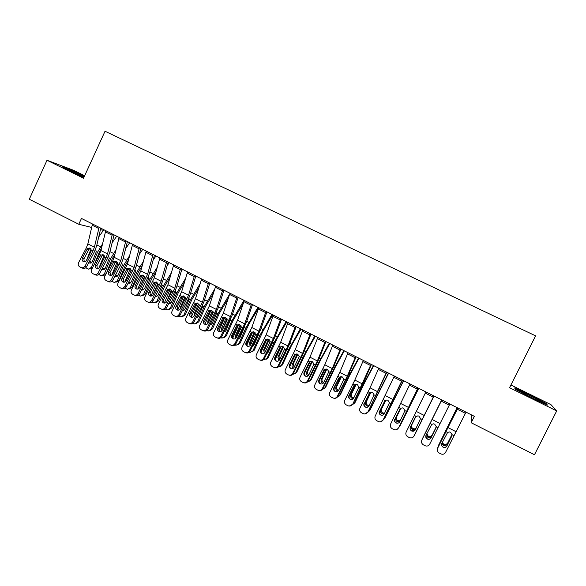 <?xml version="1.0" encoding="UTF-8"?>
<svg xmlns="http://www.w3.org/2000/svg" width="586" height="586" viewBox="0 0 586 586"><rect width="100%" height="100%" fill="white"/><g stroke="black" fill="none" stroke-linecap="round" stroke-linejoin="round"><path stroke-width="0.88" d="M84.662 175.749L73.616 170.321L47.005 160.256L29.3 199.247L78.78 224.27L91.614 227.441M47.005 160.256L83.527 178.217L105.033 131.249L535.597 335.851L509.556 387.72L556.7 410.903L550.943 404.633L510.926 384.987M471.811 415.056L471.173 422.733L534.469 454.751L556.7 410.903M471.173 422.733L474.367 416.346L81.454 218.439L78.78 224.27M100.448 229.631L103.4 230.357M515.49 389.39L532.044 398.055L547.478 405.109L545.903 403.3L529.605 394.803L514.618 387.939L515.49 389.39L514.962 388.503L529.488 395.154L545.28 403.395L546.284 404.56M84.435 176.247L70.056 169.581L62.138 166.6L70.598 171.222L83.908 177.39M545.639 403.82L545.903 403.3M466.024 412.148L445.565 452.399C444.452 454.172 442.899 454.677 440.892 453.908L439.244 453.059C437.42 451.872 436.87 450.282 437.617 448.29L445.887 431.582L447.601 432.453L449.301 431.941L450.539 432.263L452.128 434.768L446.913 446.034C446.012 447.47 444.752 447.865 443.133 447.221L443.111 447.213C441.661 446.261 441.236 444.994 441.829 443.412L447.601 432.453M457.82 408.01L437.617 448.29M457.93 408.068L445.887 431.582M441.705 445.587L443.067 447.059C444.679 447.697 445.931 447.308 446.832 445.88L451.835 436.072M457.102 407.651L438.482 445.397L437.757 447.77M457.197 407.702L438.094 446.422M442.313 442.423L443.844 444.452L445.55 444.752L447.521 443.375L447.169 444.393L452.121 434.578M447.169 444.393L445.192 445.778L443.477 445.477L441.91 443.236M452.084 434.329L447.521 443.375M449.865 404.01L429.706 444.203C428.6 445.968 427.055 446.473 425.062 445.712L423.436 444.869C421.62 443.69 421.085 442.108 421.825 440.13L430.08 423.495L431.779 424.359L433.53 423.846L434.687 424.161L436.27 426.659L431.062 437.867C430.161 439.295 428.908 439.69 427.304 439.053L427.289 439.046C425.846 438.101 425.421 436.841 426.015 435.266L431.779 424.359M441.815 399.952L421.825 440.13M441.837 399.96L430.08 423.495M425.788 435.955L427.319 438.936C428.915 439.566 430.161 439.178 431.054 437.749L436.174 427.428M433.838 395.938L413.745 436.482M433.86 395.946L414.06 435.969M425.883 391.924L406.171 432.036C405.424 434.006 405.952 435.574 407.753 436.746L409.365 437.581C411.335 438.335 412.881 437.837 413.98 436.072M415.43 417.012L417.891 415.826L418.975 416.133L420.536 418.616L415.342 429.772C414.441 431.193 413.203 431.589 411.606 430.959L411.592 430.944C410.163 430.014 409.746 428.762 410.339 427.194L415.533 416.873M410.434 427.128C409.841 428.688 410.259 429.934 411.68 430.864L414.954 430.344M415.24 417.342L410.339 427.194M441.668 399.879L422.367 438.995M441.69 399.886L422.587 438.416M426.828 433.633L428.366 436.482L429.97 436.782L432.007 435.398L431.582 436.372L436.248 427.033M431.582 436.372L429.538 437.764L427.927 437.456L426.396 434.504M436.262 426.879L432.007 435.398M433.984 396.004L414.881 434.438L433.999 396.019M414.566 434.944L414.881 434.438M415.73 428.996L414.024 429.816L412.5 429.509C411.079 428.6 410.647 427.392 411.204 425.883L415.796 416.58M415.906 416.478L411.716 424.96C411.167 426.462 411.592 427.663 413.005 428.571L414.529 428.879L416.155 428.124M538.849 401.168C541.186 402.157 541.882 402.311 540.929 401.637L539.479 400.743C533.121 397.022 516.156 389.104 520.602 391.939L522.251 392.928M530.462 397.227L534.007 398.956M84.179 176.796L68.833 170.043L72.386 172.05M64.343 167.801L84.296 176.54M417.95 387.932L398.539 427.941L396.876 429.523M418.06 387.983L398.539 427.941M410.053 383.955L390.635 424.008C389.895 425.963 390.415 427.531 392.195 428.688L393.792 429.516C395.755 430.263 397.286 429.765 398.385 428.007M400.194 408.662L394.957 419.158L400.157 408.728M394.957 419.158C394.371 420.711 394.781 421.949 396.187 422.872L398.143 423.114M399.681 409.38L400.524 408.376L402.362 407.871L403.388 408.171L404.941 410.632L399.755 421.737C398.861 423.158 397.623 423.553 396.041 422.924L396.026 422.916C394.612 421.986 394.195 420.748 394.788 419.18M402.194 379.992L383.141 419.986L380.534 421.817M402.384 380.087L383.141 419.986M394.363 376.051L375.23 416.038C374.491 417.994 375.003 419.547 376.769 420.697L378.351 421.517C380.299 422.264 381.816 421.759 382.922 420.016M384.973 400.568L379.611 411.255L384.797 400.868M379.611 411.255C379.017 412.8 379.428 414.031 380.827 414.947L382.043 415.262M384.248 401.476L385.083 400.48L386.965 399.982L387.932 400.267L389.463 402.721L384.291 413.775C383.398 415.188 382.167 415.584 380.6 414.961L380.585 414.954C379.186 414.031 378.776 412.793 379.369 411.24M418.66 388.291L399.82 426.117M418.756 388.335L400.135 425.604M398.714 427.582L399.564 426.527M399.842 421.561L397.198 421.62C395.784 420.719 395.36 419.517 395.909 418.016L400.67 408.274M400.883 408.149L396.495 417.129C395.946 418.631 396.37 419.825 397.777 420.726L400.245 420.755M403.461 380.636L384.387 418.668M403.637 380.717L385.009 417.803M383.127 420.016L384.372 418.682M384.196 413.95L382.021 413.797C380.622 412.903 380.197 411.702 380.739 410.207L385.588 400.187M385.888 400.077L381.391 409.365C380.849 410.859 381.274 412.046 382.665 412.94L384.592 413.167M386.562 372.125L367.876 412.097L364.712 413.943M386.841 372.264L367.876 412.097M378.798 368.213L370.03 387.822L359.95 408.142C359.211 410.09 359.716 411.628 361.467 412.771L363.034 413.584C364.968 414.324 366.477 413.826 367.576 412.083M369.832 392.635L364.382 403.41L369.561 393.074M364.382 403.41C363.796 404.955 364.192 406.179 365.583 407.087L366.404 407.358M368.938 393.646L369.773 392.649L371.685 392.151L372.601 392.437L374.117 394.876L368.953 405.878C368.067 407.277 366.843 407.673 365.29 407.058L365.276 407.05C363.884 406.142 363.481 404.911 364.074 403.358M388.386 373.04L369.202 411.086M388.628 373.165L370.008 410.061M367.686 412.419L369.305 410.896M368.689 406.303L366.961 406.039C365.576 405.146 365.151 403.952 365.686 402.457L370.608 392.239M370.975 392.159L366.404 401.659C365.869 403.146 366.294 404.333 367.678 405.219L369.136 405.519M371.063 364.316L352.728 404.267L349.219 406.069M371.421 364.492L363.672 382.094L352.728 404.267M363.364 360.434L354.83 380.065L344.795 400.311C344.055 402.245 344.553 403.776 346.297 404.911L347.85 405.717C349.761 406.45 351.27 405.952 352.362 404.215M354.72 384.907L353.754 385.874L348.897 395.543L349.285 395.638L354.449 385.346M349.285 395.638C348.692 397.169 349.088 398.385 350.465 399.286L351.036 399.505M353.754 385.874L354.589 384.885L356.53 384.394L357.394 384.665L358.896 387.09L353.739 398.041C352.853 399.44 351.644 399.835 350.098 399.22L350.091 399.213C348.707 398.312 348.311 397.088 348.897 395.543M373.429 365.503L364.91 381.435L354.149 403.549M373.743 365.664L364.617 382.731L355.123 402.377M352.376 404.823L354.354 403.175M353.329 398.641L352.025 398.341C350.648 397.455 350.23 396.268 350.758 394.774L355.739 384.401M356.171 384.365L351.541 394.012C351.014 395.499 351.439 396.678 352.801 397.557L353.834 397.857M355.695 356.574L347.278 376.212L337.265 396.414L337.704 396.502C336.855 397.945 335.61 398.531 333.961 398.253M356.127 356.793L348.597 374.41L337.704 396.502M348.055 352.721L339.755 372.381L329.764 392.539C329.024 394.466 329.515 395.99 331.244 397.11L332.782 397.909C334.679 398.641 336.174 398.143 337.265 396.414M339.726 377.238L338.693 378.168L333.852 387.793L334.306 387.917L339.455 377.677M334.306 387.917C333.712 389.448 334.108 390.657 335.47 391.551L335.866 391.719M338.693 378.168L339.528 377.179L341.484 376.688L342.305 376.959L343.799 379.369L338.657 390.269C337.77 391.66 336.562 392.056 335.038 391.448L335.024 391.441C333.654 390.547 333.258 389.331 333.852 387.793M358.595 358.031L349.989 373.839L339.521 395.521L340.356 394.759L339.206 396.048M358.984 358.229L349.769 375.165L340.356 394.759M337.199 397.242L339.521 395.521M338.129 390.987L337.206 390.701C335.844 389.822 335.426 388.643 335.946 387.156L340.737 376.688M341.455 376.688L336.796 386.43C336.276 387.91 336.694 389.089 338.049 389.961L338.693 390.195M340.444 348.89L332.262 368.557L322.293 388.679L322.805 388.796C321.897 390.305 320.593 390.869 318.894 390.496M340.964 349.153L333.639 366.792L322.805 388.796M332.87 345.073L324.805 364.748L314.858 384.834C314.118 386.745 314.601 388.262 316.308 389.382L317.832 390.166C319.722 390.891 321.209 390.393 322.293 388.679M324.856 369.634L323.758 370.52L318.923 380.102L319.443 380.263L324.585 370.066M319.443 380.263C318.857 381.786 319.238 382.988 320.593 383.874L320.857 383.998M323.758 370.52L324.585 369.539L326.563 369.055L327.347 369.312L328.827 371.707L323.684 382.555C322.805 383.947 321.611 384.335 320.088 383.742L320.081 383.735C318.718 382.841 318.33 381.632 318.923 380.102M343.872 350.618L335.192 366.301L324.805 387.925L325.706 387.2L324.38 388.591M344.334 350.846L335.031 367.664L325.706 387.2M322.161 389.683L324.805 387.925M323.091 383.347L322.505 383.127C321.157 382.255 320.732 381.076 321.253 379.596L326.146 369.231L325.787 369.041M326.834 369.114L322.168 378.908C321.655 380.38 322.066 381.552 323.413 382.424L323.692 382.548M325.325 341.272L317.37 360.961L307.445 381.003L308.016 381.156C307.071 382.717 305.731 383.259 303.988 382.805M325.919 341.572L318.806 359.233L308.016 381.156M317.81 337.492L309.972 357.182L300.061 377.186C299.321 379.091 299.805 380.6 301.497 381.706L303.006 382.49C304.881 383.207 306.361 382.717 307.445 381.003M310.697 361.511L308.939 362.932L304.119 372.476L304.705 372.674L309.833 362.522M304.705 372.674C304.119 374.183 304.493 375.384 305.841 376.263L305.995 376.344M308.939 362.932L309.76 361.958L311.759 361.474L312.499 361.723L313.964 364.111L308.844 374.908C307.965 376.293 306.771 376.688 305.269 376.095L305.255 376.087C303.907 375.201 303.526 374 304.119 372.476M305.709 370.682L304.464 373.377M329.266 343.264L317.458 364.785L310.214 380.387L311.173 379.699L309.679 381.178M329.793 343.528L320.417 360.214L311.173 379.699M307.269 382.138L310.214 380.387M308.199 375.736L307.921 375.611C306.581 374.747 306.163 373.568 306.676 372.088L311.518 361.752L310.954 361.467M312.294 361.628L307.65 371.443C307.145 372.886 307.54 374.044 308.844 374.915M310.324 333.72L302.596 353.424L292.714 373.385L293.352 373.575C292.37 375.172 290.993 375.707 289.228 375.172M310.998 334.057L304.083 351.732L293.352 373.575M302.867 329.969L295.256 349.674L285.389 369.598C284.65 371.495 285.126 372.996 286.803 374.095L288.305 374.872C290.158 375.589 291.63 375.091 292.714 373.385M296.172 353.951L294.238 355.409L289.425 364.91L290.085 365.144L295.197 355.035M290.085 365.144C289.491 366.646 289.865 367.84 291.198 368.711L291.271 368.748M294.238 355.409L295.058 354.435L297.065 353.959L297.776 354.2L299.234 356.574L294.113 367.327C293.242 368.704 292.055 369.092 290.561 368.506L290.553 368.499C289.213 367.62 288.839 366.426 289.425 364.91M293.293 358.793L289.792 366.44M314.777 335.961L302.896 357.343L295.732 372.908L296.75 372.257L295.088 373.809M315.371 336.261L305.914 352.823L296.75 372.257M292.517 374.63L295.732 372.908M296.282 367.781L298.435 363.525M293.461 368.155L293.454 368.155C292.121 367.29 291.711 366.125 292.216 364.646L296.999 354.332L296.245 353.944M297.849 354.237L293.249 364.031L294.128 367.297M295.447 326.226L287.946 345.945L278.101 365.832L278.804 366.052C277.793 367.686 276.387 368.198 274.6 367.612M296.194 326.6L289.484 344.297L278.804 366.052M288.056 322.505L280.657 342.231L270.835 362.075C270.095 363.965 270.564 365.452 272.226 366.543L273.713 367.312C275.559 368.023 277.017 367.532 278.101 365.832M281.749 346.473L279.654 347.945L274.856 357.401L275.574 357.672L280.679 347.608M275.574 357.672C274.988 359.167 275.354 360.353 276.673 361.218L275.962 360.976C274.636 360.097 274.263 358.91 274.856 357.401M279.654 347.945L280.474 346.978L282.496 346.502L283.17 346.736L284.613 349.095L279.507 359.797C278.628 361.166 277.456 361.562 275.969 360.976M280.533 347.901L275.325 359.365M300.398 328.717L288.444 349.959L281.361 365.488L282.445 364.873L280.628 366.484M301.065 329.054L291.52 345.491L282.445 364.873M277.903 367.158L281.361 365.488M281.536 360.668L285.8 352.267M278.87 360.617L277.867 357.262L282.599 346.971L281.646 346.48M283.492 346.934L278.965 356.684L279.559 359.701M280.687 318.791L273.406 338.532L263.597 358.332L264.374 358.595C263.326 360.251 261.905 360.756 260.111 360.104M281.507 319.209L274.995 336.913L264.374 358.595M273.354 315.1L266.176 334.84L256.397 354.611C255.657 356.493 256.111 357.973 257.767 359.057L259.239 359.819C261.07 360.522 262.528 360.031 263.597 358.332M267.421 339.06L265.187 340.539L260.396 349.959L261.18 350.252L266.278 340.239M261.18 350.252C260.602 351.71 260.938 352.875 262.198 353.754M265.187 340.539L266 339.572L268.029 339.104L270.109 341.675L265.011 352.333C264.14 353.695 262.968 354.091 261.502 353.512L261.488 353.505C260.169 352.64 259.81 351.461 260.396 349.959M266.696 339.624L261.004 352.267M286.129 321.531L274.109 342.634L267.106 358.127L268.249 357.541L266.278 359.211M286.862 321.904L277.244 338.217L268.249 357.541M263.429 359.731L264.191 359.877L267.106 358.127M272.739 342.114L268.168 352.274L266.967 353.483M264.411 353.116L263.627 349.937L268.307 339.668L267.172 339.082M269.23 339.704L264.784 349.395L265.121 352.113M267.15 353.131L267.575 353.094M266.051 311.415L258.975 331.171L249.218 350.897L250.054 351.19C248.984 352.867 247.548 353.365 245.739 352.669M266.945 311.869L260.624 329.596L250.054 351.19M258.77 307.753L251.812 327.515L242.069 347.205C241.329 349.073 241.784 350.553 243.424 351.622L244.882 352.384C246.699 353.08 248.142 352.589 249.218 350.897M253.203 331.713L251.987 332.921L250.83 333.192L246.054 342.568L246.904 342.898L251.987 332.921M246.904 342.898C246.332 344.319 246.647 345.462 247.849 346.341M250.83 333.192L251.643 332.233L253.687 331.764L255.716 334.313L250.632 344.927C249.768 346.282 248.603 346.678 247.138 346.106L247.131 346.099C245.827 345.242 245.468 344.063 246.054 342.568M252.683 332.057L246.823 345.176M271.977 314.404L259.884 335.36L252.954 350.816L254.163 350.274L252.053 351.974M272.768 314.807L263.085 331.002L254.163 350.274M249.087 352.347L250.032 352.574L252.954 350.816M259.884 335.36L258.572 334.687L254.009 344.986L252.544 346.297M250.083 345.659L249.497 342.663L254.126 332.416L252.984 331.83M255.056 332.57L250.72 342.158L250.837 344.531M252.764 345.857L253.35 345.857M251.526 304.105L244.67 323.868L234.949 343.521L235.843 343.85C234.781 345.52 233.345 346.011 231.551 345.322L231.411 345.271M252.493 304.588L246.362 322.329L235.843 343.85M244.311 300.464L237.557 320.242L227.851 339.858C227.119 341.719 227.566 343.184 229.192 344.253L230.635 345C232.437 345.696 233.88 345.205 234.949 343.521M239.081 324.432L237.806 325.67L236.59 325.904L231.822 335.243L232.73 335.602L237.806 325.67M232.73 335.602C232.166 336.987 232.459 338.115 233.616 338.994M236.59 325.904L237.396 324.952L239.447 324.483L241.439 327.017L236.363 337.58C235.499 338.928 234.341 339.323 232.898 338.752L232.884 338.752C231.587 337.895 231.236 336.73 231.822 335.243M238.729 324.629L232.767 338.1M257.928 307.328L245.776 328.145L238.92 343.572L240.179 343.059L237.945 344.788M258.726 307.87L249.028 323.838L240.179 343.059M244.545 326.739L239.96 337.756L238.253 339.133M234.876 345L235.982 345.322L238.92 343.572M235.887 338.247L235.484 335.456L240.055 325.223L238.802 324.585M240.978 325.516L236.759 334.98L236.693 336.935M238.517 338.613L239.249 338.671M237.118 296.846L230.466 316.63L220.79 336.203L221.75 336.562C220.688 338.225 219.267 338.715 217.479 338.034L217.216 337.939M238.158 297.366L232.217 315.122L221.75 336.562M229.954 293.242L223.413 313.027L213.751 332.562C213.018 334.423 213.458 335.881 215.069 336.935L216.505 337.683C218.292 338.371 219.721 337.873 220.79 336.203M225.053 317.216L223.742 318.476L222.46 318.674L217.706 327.97L218.673 328.365L223.742 318.476M218.673 328.365L219.494 331.705M222.46 318.674L223.266 317.722L225.317 317.26L227.28 319.773L222.211 330.292C221.347 331.632 220.197 332.028 218.761 331.464L218.754 331.456C217.465 330.614 217.12 329.449 217.706 327.97M224.863 317.312L218.834 331.053M243.988 300.31L231.77 320.989L224.995 336.379L226.313 335.903L223.955 337.646M243.227 303.504L233.06 320.579L226.313 335.903M230.532 319.311L226.013 330.577L224.086 331.991M224.995 336.379L222.05 338.129L220.783 337.712M221.816 330.863L221.574 328.292L226.101 318.088L224.812 317.429M226.994 318.564L222.717 329.295M224.394 331.39L225.258 331.537M222.827 289.645L216.38 309.445L206.741 328.944L207.759 329.332C206.704 330.987 205.29 331.478 203.518 330.797L203.13 330.658M223.933 290.202L218.182 307.972L207.759 329.332M215.721 286.071L209.378 305.87L199.76 325.333C199.028 327.178 199.46 328.629 201.057 329.684L202.478 330.416C204.258 331.097 205.679 330.607 206.741 328.944M211.136 310.06L209.781 311.334L208.448 311.503L203.694 320.754L204.726 321.179L209.781 311.334M204.726 321.179L205.488 324.468M208.448 311.503L209.246 310.551L211.297 310.089L213.223 312.587L208.169 323.054C207.312 324.395 206.169 324.783 204.741 324.226L204.734 324.226C203.452 323.384 203.108 322.227 203.694 320.754M211.092 310.075L205.019 324.043M229.558 294.304L217.875 313.884L211.172 329.244L212.542 328.797L210.074 330.548M228.13 298.662L219.223 313.51L212.542 328.797M216.608 311.979L216.439 313.686L212.176 323.457L210.044 324.878M211.172 329.244L208.22 330.987L206.799 330.475M207.876 323.509L207.774 321.194L212.249 311.012L210.967 310.353M213.092 311.737L208.968 321.502M210.389 324.205L211.378 324.454M208.645 282.503L202.404 302.31L192.801 321.736L193.885 322.161C192.823 323.809 191.417 324.3 189.666 323.626L189.168 323.435M209.817 283.097L204.25 300.874L201.818 306.712L193.885 322.161M201.599 278.951L195.46 298.765L185.879 318.154C185.139 319.993 185.572 321.436 187.154 322.483L188.567 323.208C190.333 323.89 191.747 323.399 192.801 321.736M197.314 302.962L195.929 304.244L194.537 304.383L189.798 313.591L190.89 314.052L195.929 304.244M190.89 314.052L191.593 317.29M194.537 304.383L195.328 303.431L197.387 302.977L199.284 305.453L194.237 315.876C193.38 317.209 192.245 317.605 190.824 317.048L190.816 317.048C189.549 316.213 189.212 315.063 189.798 313.591M197.387 302.977L191.322 317.063M214.674 289.206L204.082 306.837L197.46 322.161L198.888 321.751L196.31 323.509M213.289 293.564L205.488 306.493L198.888 321.751M202.771 304.727L202.661 306.639L198.449 316.389L196.12 317.802M197.46 322.161L194.501 323.904L192.926 323.296M194.054 316.176L194.076 314.14L198.5 303.98L197.233 303.336M199.262 305.086L196.559 311.356M196.508 317.041L197.614 317.414M194.574 275.42L188.538 295.234L178.972 314.587L180.114 315.041C179.06 316.682 177.661 317.173 175.917 316.506L175.317 316.272M195.819 276.043L190.428 293.835L188.033 299.658L180.114 315.041M187.579 271.897L181.638 291.718L172.101 311.034C171.368 312.865 171.786 314.301 173.361 315.334L174.76 316.059C176.511 316.733 177.917 316.242 178.972 314.587M180.73 297.314L181.528 296.37L183.586 295.915L182.187 297.212L180.73 297.314L176.005 306.493L177.155 306.976L182.187 297.212M177.155 306.976L177.807 310.17M183.586 295.915L185.447 298.377L180.407 308.756C179.558 310.089 178.422 310.477 177.016 309.928L177.009 309.921C175.756 309.093 175.419 307.95 176.005 306.493M183.77 295.974L177.734 310.111M196.039 276.153L195.556 276.9M200.024 283.902L190.399 299.842L183.85 315.129L185.33 314.755L182.656 316.513M198.683 288.261L191.864 299.534L185.33 314.755M189.036 297.556L188.992 299.651L184.824 309.379L182.312 310.763M183.85 315.129L180.891 316.872L179.162 316.176M180.356 308.851L180.481 307.145L184.861 297.014L183.601 296.37M185.403 298.801L184.751 300.325M182.751 309.913L183.96 310.426M180.613 268.388L174.775 288.217L165.252 307.496L166.446 307.972C165.399 309.613 164.007 310.104 162.271 309.437L161.582 309.166M181.924 269.047L176.716 286.847L174.35 292.656L166.446 307.972M173.676 264.894L167.933 284.73L158.432 303.966C157.7 305.789 158.11 307.218 159.678 308.243L161.062 308.961C162.798 309.628 164.197 309.137 165.252 307.496M169.969 288.935L168.548 290.238L167.039 290.304L162.322 299.439L163.523 299.959L168.548 290.238M163.523 299.959L164.124 303.101M167.039 290.304L167.83 289.367L169.889 288.913L171.713 291.352L166.688 301.687C165.838 303.013 164.717 303.401 163.318 302.859L163.311 302.852C162.066 302.032 161.736 300.896 162.322 299.439M170.248 289.037L164.292 303.116M182.568 269.37L181.235 271.406M185.579 278.445L176.826 292.905L170.343 308.155L171.874 307.811L169.112 309.562M184.29 282.804L178.334 292.619L171.874 307.811M175.39 290.458L175.419 292.714L171.302 302.42L168.621 303.76M170.343 308.155L167.384 309.899L165.494 309.108M166.798 301.475L171.324 290.092L170.072 289.455M169.112 302.808L170.416 303.482M166.768 261.407L161.121 281.251L151.635 300.457L152.887 300.97C151.84 302.596 150.456 303.087 148.734 302.427L147.958 302.12M168.138 262.103L163.106 279.91L160.769 285.712L152.887 300.97M159.883 257.943L154.33 277.786L144.867 296.955C144.134 298.772 144.544 300.186 146.09 301.211L147.467 301.922C149.196 302.581 150.58 302.098 151.635 300.457M156.447 282.012L155.012 283.309L153.444 283.353L148.741 292.443L150.001 292.993L155.012 283.309M150.001 292.993L150.558 296.091M153.444 283.353L154.235 282.415L156.294 281.961L158.095 284.386L153.078 294.677C152.228 295.996 151.107 296.384 149.723 295.842L149.716 295.842C148.485 295.022 148.155 293.894 148.741 292.443M156.821 282.174L150.983 296.098M169.208 262.638L167.091 265.81M171.332 272.864L163.347 286.012L156.938 301.233L158.52 300.918L155.671 302.662M170.079 277.229L164.915 285.763L158.52 300.918M161.853 283.426L161.956 285.829L157.883 295.512L155.041 296.794M156.938 301.233L153.979 302.969L151.942 302.098M153.422 294.004L157.854 283.272M155.59 295.732L156.982 296.597M153.027 254.485L147.569 274.336L138.12 293.469L139.431 294.011C138.384 295.637 137.007 296.12 135.3 295.469L134.436 295.117M154.462 255.21L149.606 273.032L147.291 278.826L139.431 294.011M146.192 251.05L140.83 270.9L131.403 289.997C130.671 291.806 131.074 293.212 132.612 294.231L133.982 294.934C135.696 295.593 137.073 295.102 138.12 293.469M143.021 275.134L141.578 276.438L139.959 276.445L135.263 285.507L136.582 286.078L141.578 276.438M136.582 286.078L137.087 289.132M139.959 276.445L140.743 275.515L142.801 275.068L144.574 277.471L139.563 287.719C138.721 289.03 137.607 289.418 136.238 288.883L136.23 288.883C135 288.07 134.677 286.942 135.263 285.507M143.497 275.376L137.791 289.088M155.935 255.957L153.122 260.125M157.26 267.187L149.972 279.178L143.629 294.362L145.269 294.077L142.347 295.813M156.052 271.552L151.591 278.958L145.269 294.077M148.405 276.46L148.595 278.995L144.559 288.664L142.171 290.055L141.578 289.872M143.629 294.362L140.677 296.098L138.486 295.132M140.779 285.382L144.442 276.607M142.193 288.678L143.651 289.755M139.387 247.622L134.121 267.48L124.715 286.539L126.078 287.111C125.03 288.73 123.668 289.213 121.969 288.568L121.024 288.18M140.889 248.376L136.201 266.205L133.923 271.985L126.078 287.111M132.612 244.208L127.433 264.066L118.05 283.089C117.317 284.891 117.713 286.29 119.236 287.301L120.591 288.004C122.291 288.656 123.668 288.166 124.715 286.539M129.696 268.315L128.246 269.619L126.576 269.597L121.895 278.614L123.265 279.222L128.246 269.619M123.265 279.222L123.727 282.225M126.576 269.597L127.36 268.666L129.411 268.22L131.154 270.607L126.158 280.811C125.316 282.122 124.21 282.511 122.848 281.976L122.84 281.976C121.624 281.17 121.309 280.049 121.895 278.614M130.253 268.652L124.715 282.093M142.772 249.321L139.307 254.383M143.35 261.444L136.699 272.395L130.429 287.543L132.121 287.294L129.066 289.037M142.186 265.81L138.369 272.204L132.121 287.294M135.058 269.56L135.476 271.765L131.345 281.859L128.957 283.25L128.217 282.979M130.429 287.543L127.477 289.279L125.14 288.224M128.649 276.013L131.11 270.058M128.905 281.646L130.422 282.965M125.858 240.802L120.775 260.667L111.406 279.661L112.82 280.255C111.787 281.873 110.424 282.357 108.74 281.712L107.714 281.287M127.418 241.593L122.899 259.43L120.65 265.194L112.82 280.255M119.134 237.418L114.138 257.283L112.651 261.144L104.791 276.24C104.059 278.028 104.454 279.427 105.963 280.423L107.311 281.119C108.996 281.763 110.366 281.28 111.406 279.661M116.46 261.554L115.017 262.85L113.296 262.799L108.622 271.779L110.043 272.409L115.017 262.85M110.043 272.409L110.468 275.369M113.296 262.799L114.072 261.876L116.123 261.429L117.845 263.803L112.856 273.962C112.014 275.266 110.915 275.654 109.56 275.127L109.56 275.12C108.351 274.321 108.036 273.208 108.622 271.779M117.112 261.993L111.758 275.076M129.704 242.743L125.646 248.589M129.601 255.643L123.529 265.663L117.325 280.782L119.061 280.555L115.882 282.313M128.481 260.008L125.25 265.502L119.061 280.555M121.8 262.718L122.306 265.04L118.226 275.105L115.838 276.497L114.966 276.138M117.325 280.782L114.373 282.511L111.911 281.353M116.504 266.945L117.845 263.671M115.75 274.629L117.295 276.218M112.431 234.041L107.531 253.914L106.051 257.767L98.199 272.834L99.671 273.457C98.631 275.068 97.283 275.552 95.613 274.915L94.507 274.453M114.05 234.861L109.699 252.705L107.48 258.463L99.671 273.457M105.751 230.679L100.946 250.559L99.474 254.405L91.636 269.435C90.903 271.223 91.291 272.607 92.793 273.603L94.126 274.292C95.804 274.937 97.159 274.446 98.199 272.834M103.326 254.837L101.891 256.133L100.111 256.053L95.452 264.997L96.924 265.656L101.891 256.133M96.924 265.656L97.305 268.571M100.111 256.053L100.887 255.13L102.938 254.69L104.63 257.042L99.657 267.157C98.814 268.454 97.723 268.842 96.375 268.322L96.375 268.322C95.174 267.524 94.866 266.418 95.452 264.997M104.052 255.401L98.939 268.022M116.731 236.209L112.124 242.758M115.991 249.797L110.454 258.975L104.315 274.065L106.022 273.874M114.915 254.17L112.219 258.851L106.403 273.149M108.644 255.943L109.245 258.36L105.202 268.41L102.828 269.794L101.825 269.326M104.315 274.065L101.378 275.794L98.792 274.526M105.583 274.724L102.799 275.632M102.718 267.604L104.271 269.523M99.107 227.331L94.39 247.211L92.925 251.057L85.095 266.059L86.618 266.711C85.585 268.315 84.238 268.798 82.582 268.161L81.403 267.67M100.785 228.174L96.602 246.032L94.412 251.775L86.618 266.711M92.478 223.991L87.856 243.879L86.398 247.717L78.575 262.689C77.85 264.462 78.231 265.846 79.718 266.828L81.044 267.516C82.707 268.154 84.054 267.663 85.095 266.059M90.339 248.156L88.86 249.468L87.028 249.358L82.377 258.265L83.908 258.946L88.86 249.468M83.908 258.946L84.245 261.817M87.028 249.358L87.805 248.435L89.848 247.995L91.519 250.339L86.552 260.411C85.717 261.7 84.626 262.089 83.293 261.576L83.285 261.568C82.099 260.777 81.798 259.679 82.377 258.265M91.086 248.889L86.303 260.799M103.854 229.719L98.741 236.905M102.528 243.923L97.474 252.346L91.401 267.392L92.764 267.275M101.488 248.296L99.29 252.244L94.815 263.341M95.584 249.226L96.272 251.731L92.28 261.759L89.907 263.143L88.786 262.557M91.401 267.392L88.471 269.12L85.783 267.743M92.046 268.644L89.819 268.996M89.826 260.55L91.35 262.872M452.128 434.768L453.842 435.647M447.916 427.553L455.886 431.618M457.322 409.255L465.416 413.335M436.27 426.659L437.969 427.531M432.08 419.473L439.983 423.502M441.243 401.146L449.272 405.197M435.977 427.956L436.123 427.59M420.536 418.616L422.228 419.473M414.405 415.474L416.082 416.338M416.375 411.46L424.213 415.459M425.297 393.111L433.252 397.125M411.204 425.883L411.716 424.96M404.941 410.632L406.611 411.489M398.854 407.519L400.524 408.376M400.802 403.52L408.574 407.482M409.489 385.141L417.378 389.119M389.463 402.721L391.126 403.571M383.427 399.637L385.083 400.48M385.354 395.638L393.06 399.571M393.807 377.238L401.63 381.178M395.909 418.016L396.495 417.129M395.103 396.81L394.693 396.597M380.739 410.207L381.391 409.365M374.117 394.876L375.765 395.718M368.133 391.814L369.773 392.649M370.03 387.822L377.677 391.719M378.256 369.392L386.013 373.304M376.886 395.162L376.454 394.942M379.948 389.089L379.354 388.789M365.686 402.457L366.404 401.659M370.879 392.342L370.491 392.452M358.896 387.09L360.529 387.925M352.962 384.05L354.589 384.885M354.83 380.065L362.419 383.94M362.829 361.621L370.528 365.503M361.848 387.478L361.284 387.192M364.91 381.435L364.14 381.039M350.758 394.774L351.541 394.012M355.966 384.716L355.512 384.79M343.799 379.369L345.418 380.197M337.91 376.351L339.528 377.179M339.755 372.381L347.278 376.212M347.527 353.907L355.167 357.76M346.934 379.853L346.245 379.501M349.989 373.839L349.044 373.355M335.946 387.156L336.796 386.43M341.169 377.15L340.642 377.186M328.827 371.707L330.431 372.528M322.981 368.719L324.585 369.539M324.805 364.748L332.262 368.557M332.357 346.26L339.931 350.076M332.137 372.293L331.324 371.876M335.192 366.301L334.079 365.737M321.253 379.596L322.168 378.908M326.497 369.649L325.897 369.649M313.964 364.111L315.561 364.924M308.17 361.144L309.76 361.958M309.972 357.182L317.37 360.961M317.312 338.671L324.82 342.458M317.458 364.785L316.521 364.309M320.513 358.83L319.231 358.178M306.676 372.088L307.65 371.443M311.928 362.207L311.269 362.17M299.234 356.574L300.808 357.379M293.483 353.629L295.058 354.435M295.256 349.674L302.596 353.424M302.383 331.149L309.833 334.906M302.896 357.343L301.834 356.801M305.943 351.417L304.5 350.677M292.216 364.646L293.249 364.031M297.483 354.816L296.758 354.75M284.613 349.095L286.18 349.893M278.907 346.18L280.474 346.978M280.657 342.231L287.946 345.945M287.572 323.684L294.963 327.413M288.444 349.959L287.265 349.359M291.491 344.055L289.887 343.235M277.867 357.262L278.965 356.684M283.148 347.491L282.357 347.388M270.109 341.675L271.662 342.473M264.447 338.781L266 339.572M266.176 334.84L273.406 338.532M272.886 316.279L280.211 319.978M274.109 342.634L272.812 341.968M277.156 336.76L275.383 335.859M263.627 349.937L264.784 349.395M268.923 340.217L268.066 340.085M255.716 334.313L257.261 335.104M250.105 331.449L251.643 332.233M251.812 327.515L258.975 331.171M258.316 308.939L265.583 312.602M262.931 329.515L261.004 328.534M249.497 342.663L250.72 342.158M254.807 333.002L253.892 332.833M241.439 327.017L242.97 327.801M235.872 324.168L237.396 324.952M237.557 320.242L244.67 323.868M243.857 301.651L251.072 305.284M245.776 328.145L244.472 327.479M248.816 322.329L246.728 321.267M235.484 335.456L236.759 334.98M240.802 325.845L239.828 325.64M227.28 319.773L228.796 320.549M221.75 316.945L223.266 317.722M223.413 313.027L230.466 316.63M229.522 294.421L236.671 298.025M231.77 320.989L230.474 320.33M234.81 315.195L232.569 314.059M221.574 328.292L222.907 327.852M226.907 318.74L225.866 318.506M213.223 312.587L214.732 313.356M207.744 309.782L209.246 310.551M209.378 305.87L216.38 309.445M215.289 287.25L222.394 290.824M217.875 313.884L216.593 313.232M220.907 308.119L218.527 306.91M207.774 321.194L209.158 320.784M213.07 311.679L212.022 311.422M199.284 305.453L200.778 306.214M193.841 302.669L195.328 303.431M195.46 298.765L202.404 302.31M201.174 280.137L208.22 283.683M204.082 306.837L202.815 306.185M207.114 301.101L204.587 299.812M194.076 314.14L195.285 313.825M199.152 304.625L198.273 304.398M185.447 298.377L186.927 299.138M180.049 295.615L181.528 296.37M181.638 291.718L188.538 295.234M187.176 273.076L194.164 276.599M190.399 299.842L189.139 299.197M193.431 294.135L190.75 292.773M180.481 307.145L181.338 306.954M185.344 297.615L184.634 297.424M171.713 291.352L173.192 292.106M166.358 288.612L167.83 289.367M167.933 284.73L174.775 288.217M173.28 266.073L180.21 269.567M176.826 292.905L175.566 292.26M179.851 287.221L177.031 285.785M166.995 300.208L167.508 300.105M171.632 290.649L171.105 290.502M158.095 284.386L159.553 285.133M152.778 281.668L154.235 282.415M154.33 277.786L161.121 281.251M159.487 259.122L166.373 262.587M163.347 286.012L162.102 285.375M166.373 280.357L163.406 278.848M157.81 283.185L156.645 282.591M144.574 277.471L146.024 278.211M139.3 274.775L140.743 275.515M140.83 270.9L147.569 274.336M145.811 252.222L152.638 255.664M149.972 279.178L148.734 278.548M152.997 273.545L149.891 271.97M144.295 276.277L143.321 275.779M131.154 270.607L132.597 271.347M125.924 267.934L127.36 268.666M127.433 264.066L134.121 267.48M132.238 245.38L139.014 248.794M136.699 272.395L135.476 271.765M139.717 266.784L136.479 265.136M130.883 269.421L130.099 269.018M117.845 263.803L119.273 264.535M112.651 261.144L114.072 261.876M114.138 257.283L120.775 260.667M118.768 238.59L125.492 241.981M123.529 265.663L122.306 265.04M126.539 260.081L123.17 258.36M117.574 262.616L116.973 262.316M104.63 257.042L106.051 257.767M99.474 254.405L100.887 255.13M100.946 250.559L107.531 253.914M105.399 231.851L112.073 235.22M110.454 258.975L109.245 258.36M113.464 253.423L109.963 251.636M104.367 255.87L103.949 255.657M91.519 250.339L92.925 251.057M86.398 247.717L87.805 248.435M87.856 243.879L94.39 247.211M92.134 225.171L98.756 228.503M97.474 252.346L96.272 251.731M100.484 246.816L96.851 244.963M445.55 444.752L445.192 445.778M429.97 436.782L429.538 437.764M414.529 428.879L414.024 429.816M540.131 401.696L540.929 401.637M399.22 421.034L398.648 421.927M384.035 413.247L383.391 414.104M368.975 405.527L368.264 406.347M350.091 399.213L350.465 399.286M335.024 391.441L335.47 391.551M320.081 383.735L320.593 383.874M305.255 376.087L305.841 376.263M290.553 368.499L291.198 368.711M261.488 353.505L262.125 353.739M247.131 346.099L247.71 346.311M232.884 338.752L233.411 338.95M238.839 338.671L238.399 338.84M218.754 331.456L219.237 331.647M224.943 331.522L224.189 331.786M204.734 324.226L205.173 324.402M211.165 324.439L210.103 324.761M190.816 317.048L191.234 317.216M197.482 317.4L196.134 317.766M177.009 309.921L177.397 310.082M183.916 310.419L182.422 310.778M170.394 303.504L168.9 303.819M156.894 296.648L155.488 296.912M143.497 289.836L142.171 290.055M130.209 283.075L128.957 283.25M117.032 276.358L115.838 276.497M103.949 269.685L102.828 269.794M90.969 263.055L89.907 263.143"/></g></svg>
